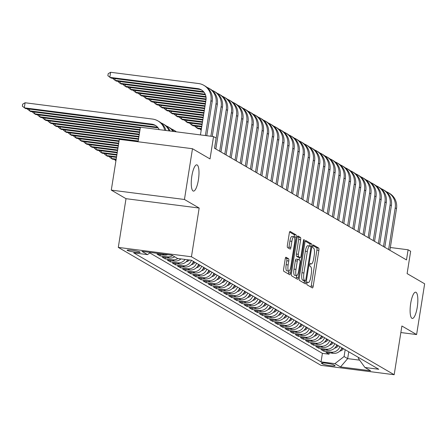 <?xml version="1.0" encoding="UTF-8"?>
<svg xmlns="http://www.w3.org/2000/svg" width="447" height="447" viewBox="0 0 447 447"><rect width="100%" height="100%" fill="white"/><g stroke="black" fill="none" stroke-linecap="round" stroke-linejoin="round"><path stroke-width="0.67" d="M306.91 283.214A1.419 0.38 97.3 0 0 307.039 284.812L312.38 287.918A2.028 0.536 97.3 0 0 312.436 287.941A2.028 0.536 97.3 0 0 313.196 286.22L318.879 250.348A2.028 0.536 97.3 0 0 318.694 248.063L313.353 244.956A1.419 0.38 97.3 0 0 313.313 244.939A1.419 0.38 97.3 0 0 312.783 246.146A1.419 0.38 97.3 0 0 312.911 247.744L313.604 248.146A6.493 1.727 97.3 0 1 314.202 255.46L313.727 258.45A6.493 1.727 97.3 0 1 311.296 263.953A6.493 1.727 97.3 0 1 311.106 263.892L310.419 263.49A1.419 0.38 97.3 0 0 310.38 263.473A1.419 0.38 97.3 0 0 309.844 264.68A1.419 0.38 97.3 0 0 309.978 266.278L310.665 266.68A6.493 1.727 97.3 0 1 311.263 273.994L310.794 276.984A6.493 1.727 97.3 0 1 308.357 282.487A6.493 1.727 97.3 0 1 308.173 282.426L307.48 282.023A1.419 0.38 97.3 0 0 307.441 282.007A1.419 0.38 97.3 0 0 306.91 283.214M198.401 179.878A13.231 3.515 97.3 0 0 196.803 164.848A13.231 3.515 97.3 0 0 191.847 176.068A13.231 3.515 97.3 0 0 193.445 191.098A13.231 3.515 97.3 0 0 198.401 179.878M417.252 307.218A13.231 3.515 97.3 0 0 415.654 292.187A13.231 3.515 97.3 0 0 410.698 303.401A13.231 3.515 97.3 0 0 412.296 318.437A13.231 3.515 97.3 0 0 417.252 307.218M127.334 250.421A6.616 0.71 -171 0 0 134.43 252.063A6.616 0.71 -171 0 0 140.196 252.264A6.616 0.71 -171 0 0 139.989 252.041A6.616 0.71 -171 0 0 132.888 250.393A6.616 0.71 -171 0 0 127.127 250.191A6.616 0.71 -171 0 0 127.334 250.421M286.035 257.248A2.028 0.536 97.3 0 0 285.979 257.226A2.028 0.536 97.3 0 0 285.22 258.947L283.627 269.01A2.028 0.536 97.3 0 0 283.811 271.295L289.74 274.749A2.028 0.536 97.3 0 0 289.801 274.765A2.028 0.536 97.3 0 0 290.561 273.044L296.244 237.178A2.028 0.536 97.3 0 0 296.054 234.893L290.125 231.44A2.028 0.536 97.3 0 0 290.069 231.423A2.028 0.536 97.3 0 0 289.31 233.144L287.382 245.297A2.028 0.536 97.3 0 0 287.566 247.582L290.109 249.057A2.028 0.536 97.3 0 0 290.164 249.08A2.028 0.536 97.3 0 0 290.924 247.359L291.88 241.33A5.431 1.442 97.3 0 1 293.914 236.726A5.431 1.442 97.3 0 1 294.567 242.894L290.829 266.507A5.431 1.442 97.3 0 1 288.796 271.111A5.431 1.442 97.3 0 1 288.142 264.942L288.762 261.009A2.028 0.536 97.3 0 0 288.578 258.724L285.918 257.232M400.858 332.546L416.61 334.563L424.65 283.806L407.116 273.603L410.653 251.27L408.094 249.784L406.485 259.93L214.51 148.231L216.119 138.084L213.56 136.592L140.403 127.227L138.101 141.76M184.449 199.479L111.292 190.115L126.009 198.68L199.166 208.039L184.449 199.479L192.484 148.722L210.017 158.925L213.56 136.592M199.166 208.039L191.45 256.768L394.176 374.72L321.024 365.355L118.293 247.403L191.45 256.768M416.61 334.563L401.892 325.997L394.176 374.72M299.255 278.107A2.028 0.536 97.3 0 0 299.44 280.392L305.368 283.839A2.028 0.536 97.3 0 0 305.43 283.862A2.028 0.536 97.3 0 0 306.189 282.141L311.872 246.269A2.028 0.536 97.3 0 0 311.682 243.984L305.754 240.536A2.028 0.536 97.3 0 0 305.698 240.514A2.028 0.536 97.3 0 0 304.938 242.235L299.255 278.107M297.557 279.291L291.628 275.844A2.028 0.536 97.3 0 1 291.438 273.558L297.121 237.687A2.028 0.536 97.3 0 1 297.881 235.966A2.028 0.536 97.3 0 1 297.937 235.988L300.479 237.463A2.028 0.536 97.3 0 1 300.663 239.748L298.361 254.298A2.028 0.536 97.3 0 0 298.546 256.584L300.228 257.561A2.028 0.536 97.3 0 0 300.289 257.584A2.028 0.536 97.3 0 0 301.049 255.863L303.446 240.715A1.419 0.38 97.3 0 1 303.977 239.508A1.419 0.38 97.3 0 1 304.15 241.123L298.373 277.593A2.028 0.536 97.3 0 1 297.613 279.314A2.028 0.536 97.3 0 1 297.557 279.291M111.292 190.115L119.332 139.358L192.484 148.722M162.412 253.98L164.233 255.041L157.014 254.114L160.087 255.902L160.305 254.539M172.643 255.606A8.27 7.923 120.2 0 1 167.307 256.824L169.352 258.02L162.138 257.092L165.206 258.88L165.424 257.517M177.872 258.517A8.27 7.923 120.2 0 1 172.425 259.802L174.47 260.998L167.256 260.07L170.329 261.858L170.542 260.495M185.153 259.444A8.27 7.923 120.2 0 1 177.543 262.786L179.593 263.976L172.374 263.054L175.447 264.836L175.665 263.473M191.439 260.26A8.27 7.923 120.2 0 1 182.661 265.764L184.712 266.954L177.493 266.032L180.566 267.814L180.784 266.451M196.557 263.238A8.27 7.923 120.2 0 1 187.785 268.742L189.83 269.932L182.616 269.01L185.684 270.798L185.902 269.429M201.675 266.216A8.27 7.923 120.2 0 1 192.903 271.72L194.948 272.91L187.734 271.988L190.802 273.776L191.02 272.407M206.799 269.195A8.27 7.923 120.2 0 1 198.021 274.698L200.066 275.888L192.853 274.966L195.926 276.754L196.138 275.386M211.917 272.173A8.27 7.923 120.2 0 1 203.139 277.676L205.19 278.867L197.971 277.945L201.044 279.733L201.262 278.364M217.035 275.156A8.27 7.923 120.2 0 1 208.257 280.655L210.308 281.845L203.089 280.923L206.162 282.711L206.38 281.342M222.153 278.135A8.27 7.923 120.2 0 1 213.381 283.633L215.426 284.823L208.213 283.901L211.28 285.689L211.498 284.32M227.277 281.113A8.27 7.923 120.2 0 1 218.499 286.611L220.544 287.807L213.331 286.879L216.404 288.667L216.616 287.304M232.395 284.091A8.27 7.923 120.2 0 1 223.617 289.589L225.668 290.785L218.449 289.857L221.522 291.645L221.74 290.282M237.513 287.069A8.27 7.923 120.2 0 1 228.735 292.573L230.786 293.763L223.567 292.835L226.64 294.623L226.858 293.26M242.632 290.047A8.27 7.923 120.2 0 1 233.859 295.551L235.904 296.741L228.685 295.819L231.758 297.601L231.976 296.238M247.75 293.025A8.27 7.923 120.2 0 1 238.977 298.529L241.022 299.719L233.809 298.797L236.876 300.58L237.094 299.216M252.873 296.003A8.27 7.923 120.2 0 1 244.096 301.507L246.141 302.697L238.927 301.775L242 303.563L242.213 302.194M257.992 298.982A8.27 7.923 120.2 0 1 249.214 304.485L251.264 305.675L244.045 304.753L247.118 306.541L247.336 305.172M263.11 301.96A8.27 7.923 120.2 0 1 254.332 307.463L256.382 308.653L249.163 307.732L252.237 309.52L252.454 308.151M268.228 304.943A8.27 7.923 120.2 0 1 259.456 310.442L261.501 311.632L254.287 310.71L257.355 312.498L257.573 311.129M273.352 307.922A8.27 7.923 120.2 0 1 264.574 313.42L266.619 314.61L259.405 313.688L262.478 315.476L262.691 314.107M278.47 310.9A8.27 7.923 120.2 0 1 269.692 316.398L271.742 317.588L264.523 316.666L267.597 318.454L267.809 317.085M283.588 313.878A8.27 7.923 120.2 0 1 274.81 319.376L276.861 320.572L269.642 319.644L272.715 321.432L272.933 320.069M288.706 316.856A8.27 7.923 120.2 0 1 279.934 322.354L281.979 323.55L274.76 322.622L277.833 324.41L278.051 323.047M293.824 319.834A8.27 7.923 120.2 0 1 285.052 325.338L287.097 326.528L279.883 325.6L282.951 327.388L283.169 326.025M298.948 322.812A8.27 7.923 120.2 0 1 290.17 328.316L292.215 329.506L285.002 328.584L288.075 330.367L288.287 329.003M304.066 325.79A8.27 7.923 120.2 0 1 295.288 331.294L297.339 332.484L290.12 331.562L293.193 333.345L293.411 331.981M309.184 328.768A8.27 7.923 120.2 0 1 300.406 334.272L302.457 335.462L295.238 334.54L298.311 336.328L298.529 334.959M314.302 331.747A8.27 7.923 120.2 0 1 305.53 337.25L307.575 338.44L300.362 337.519L303.429 339.307L303.647 337.938M319.426 334.725A8.27 7.923 120.2 0 1 310.648 340.228L312.693 341.419L305.48 340.497L308.553 342.285L308.765 340.916M324.544 337.708A8.27 7.923 120.2 0 1 315.766 343.207L317.817 344.397L310.598 343.475L313.671 345.263L313.883 343.894M329.662 340.687A8.27 7.923 120.2 0 1 320.885 346.185L322.935 347.375L315.716 346.453L318.789 348.241L319.007 346.872M334.781 343.665A8.27 7.923 120.2 0 1 326.003 349.163L328.053 350.353L320.834 349.431L323.907 351.219L331.126 352.141A8.27 7.923 -59.8 0 0 339.899 346.643M324.125 349.856L323.907 351.219M334.887 365.529L333.764 364.875A6.409 0.687 -171 0 0 326.886 363.282A6.409 0.687 -171 0 0 321.304 363.087A6.409 0.687 -171 0 0 321.505 363.305L322.628 363.959A6.409 0.687 -171 0 0 329.506 365.557A6.409 0.687 -171 0 0 335.088 365.747A6.409 0.687 -171 0 0 334.887 365.529M150.36 252.438L147.527 254.628L133.687 252.857L321.052 361.874L334.892 363.651L344.089 356.538L345.168 349.71M147.527 254.628L141.895 251.354L171.944 255.198L177.576 258.478L191.417 260.249L378.788 369.267L364.948 367.495L370.58 370.77L340.525 366.926L334.892 363.651M149.762 252.901L322.404 353.348L329.026 354.197L325.958 352.409L333.171 353.337A8.27 7.923 -59.8 0 0 341.949 347.833M326.003 349.163L318.789 348.241M320.885 346.185L313.671 345.263M315.766 343.207L308.553 342.285M310.648 340.228L303.429 339.307M305.53 337.25L298.311 336.328M300.406 334.272L293.193 333.345M295.288 331.294L288.075 330.367M290.17 328.316L282.951 327.388M285.052 325.338L277.833 324.41M279.934 322.354L272.715 321.432M274.81 319.376L267.597 318.454M269.692 316.398L262.478 315.476M264.574 313.42L257.355 312.498M259.456 310.442L252.237 309.52M254.332 307.463L247.118 306.541M249.214 304.485L242 303.563M244.096 301.507L236.876 300.58M238.977 298.529L231.758 297.601M233.859 295.551L226.64 294.623M228.735 292.573L221.522 291.645M223.617 289.589L216.404 288.667M218.499 286.611L211.28 285.689M213.381 283.633L206.162 282.711M208.257 280.655L201.044 279.733M203.139 277.676L195.926 276.754M198.021 274.698L190.802 273.776M192.903 271.72L185.684 270.798M187.785 268.742L180.566 267.814M182.661 265.764L175.447 264.836M177.543 262.786L170.329 261.858M172.425 259.802L165.206 258.88M167.307 256.824L160.087 255.902M344.089 356.538L347.671 358.623L359.623 360.153M348.755 351.795L347.671 358.623L340.525 366.926M358.472 357.444L358.326 358.36L364.948 367.495M126.009 198.68L118.293 247.403M408.094 249.784L390.332 247.509M329.243 352.834L329.026 354.197M322.404 353.348L321.052 361.874M328.053 350.353A8.27 7.923 -59.8 0 0 336.831 344.855M322.935 347.375A8.27 7.923 -59.8 0 0 331.708 341.877M317.817 344.397A8.27 7.923 -59.8 0 0 326.589 338.899M312.693 341.419A8.27 7.923 -59.8 0 0 321.471 335.921M307.575 338.44A8.27 7.923 -59.8 0 0 316.353 332.942M302.457 335.462A8.27 7.923 -59.8 0 0 311.235 329.959M297.339 332.484A8.27 7.923 -59.8 0 0 306.111 326.981M292.215 329.506A8.27 7.923 -59.8 0 0 300.993 324.002M287.097 326.528A8.27 7.923 -59.8 0 0 295.875 321.024M281.979 323.55A8.27 7.923 -59.8 0 0 290.757 318.046M276.861 320.572A8.27 7.923 -59.8 0 0 285.633 315.068M271.742 317.588A8.27 7.923 -59.8 0 0 280.515 312.09M266.619 314.61A8.27 7.923 -59.8 0 0 275.397 309.112M261.501 311.632A8.27 7.923 -59.8 0 0 270.279 306.134M256.382 308.653A8.27 7.923 -59.8 0 0 265.16 303.155M251.264 305.675A8.27 7.923 -59.8 0 0 260.037 300.177M246.141 302.697A8.27 7.923 -59.8 0 0 254.919 297.194M241.022 299.719A8.27 7.923 -59.8 0 0 249.8 294.215M235.904 296.741A8.27 7.923 -59.8 0 0 244.682 291.237M230.786 293.763A8.27 7.923 -59.8 0 0 239.564 288.259M225.668 290.785A8.27 7.923 -59.8 0 0 234.44 285.281M220.544 287.807A8.27 7.923 -59.8 0 0 229.322 282.303M215.426 284.823A8.27 7.923 -59.8 0 0 224.204 279.325M210.308 281.845A8.27 7.923 -59.8 0 0 219.086 276.347M205.19 278.867A8.27 7.923 -59.8 0 0 213.962 273.368M200.066 275.888A8.27 7.923 -59.8 0 0 208.844 270.39M194.948 272.91A8.27 7.923 -59.8 0 0 203.726 267.412M189.83 269.932A8.27 7.923 -59.8 0 0 198.608 264.428M184.712 266.954A8.27 7.923 -59.8 0 0 193.49 261.45M179.593 263.976A8.27 7.923 -59.8 0 0 187.762 259.78M174.47 260.998A8.27 7.923 -59.8 0 0 180.951 258.908M169.352 258.02A8.27 7.923 -59.8 0 0 174.693 256.796M164.233 255.041A8.27 7.923 -59.8 0 0 167.804 254.667M310.939 287.08A2.028 0.536 97.3 0 0 311.224 285.963L316.901 250.096A2.028 0.536 97.3 0 0 316.716 247.811L312.9 245.593M309.894 245.995A2.028 0.536 97.3 0 0 309.704 243.732L305.217 241.117M303.932 283.001A2.028 0.536 97.3 0 0 304.211 281.884L304.413 280.627M305.262 280.727A1.419 0.38 97.3 0 0 305.301 280.744A1.419 0.38 97.3 0 0 305.832 279.537L310.821 248.051A1.419 0.38 97.3 0 0 310.687 246.453L309.961 246.029A6.493 1.727 97.3 0 0 309.777 245.962A6.493 1.727 97.3 0 0 307.34 251.471L303.932 272.994A6.493 1.727 97.3 0 0 304.53 280.303L305.262 280.727L303.284 280.476A1.419 0.38 97.3 0 0 303.323 280.487A1.419 0.38 97.3 0 0 303.368 280.487M307.983 245.777A6.493 1.727 97.3 0 0 307.799 245.71A6.493 1.727 97.3 0 0 305.362 251.214L307.34 251.471M303.284 280.476L302.552 280.051A6.493 1.727 97.3 0 1 301.954 272.737L305.362 251.214M297.4 236.575L298.501 237.212L300.479 237.463M298.373 257.321A2.028 0.536 97.3 0 1 298.311 257.327A2.028 0.536 97.3 0 1 298.255 257.31L296.568 256.327A2.028 0.536 97.3 0 1 296.383 254.041L298.685 239.497A2.028 0.536 97.3 0 0 298.501 237.212M299.54 257.483L299.149 259.975M296.679 275.559L296.395 277.341L298.373 277.593M295.97 269.39A5.431 1.442 97.3 0 0 296.624 275.559A5.431 1.442 97.3 0 0 298.657 270.955L299.976 262.635A2.028 0.536 97.3 0 0 299.786 260.35L298.104 259.372A2.028 0.536 97.3 0 0 298.048 259.349A2.028 0.536 97.3 0 0 297.289 261.07L295.97 269.39L293.992 269.139A5.431 1.442 97.3 0 0 294.646 275.307L296.624 275.559M297.987 259.355L296.126 259.12A2.028 0.536 97.3 0 0 296.07 259.098A2.028 0.536 97.3 0 0 295.311 260.819L297.289 261.07M293.992 269.139L295.311 260.819M296.115 278.453A2.028 0.536 97.3 0 0 296.395 277.341M288.796 271.111L286.818 270.86A5.431 1.442 97.3 0 1 286.164 264.691L286.784 260.757A2.028 0.536 97.3 0 0 286.6 258.472L285.499 257.835M293.914 236.726L291.936 236.474A5.431 1.442 97.3 0 0 289.902 241.078L291.88 241.33M288.667 248.219A2.028 0.536 97.3 0 0 288.946 247.107L289.902 241.078M294.26 236.96L294.266 236.921A2.028 0.536 97.3 0 0 294.076 234.636L289.589 232.027M288.304 273.91A2.028 0.536 97.3 0 0 288.583 272.793L288.851 271.117M339.804 351.102A5.481 5.247 -59.8 0 0 343.464 348.761L343.486 348.727M341.022 349.66A5.481 5.247 -59.8 0 0 342.491 348.196L342.514 348.163M386.174 191.618A15.505 14.857 120.2 0 1 388.18 192.584L389.46 193.327A15.505 14.857 120.2 0 1 396.495 208.626L389.896 250.281M388.18 192.584A15.505 14.857 120.2 0 1 395.215 207.883L388.616 249.532M334.686 348.124A5.481 5.247 -59.8 0 0 338.345 345.782L338.368 345.749M335.898 346.682A5.481 5.247 -59.8 0 0 337.373 345.218L337.396 345.185M329.568 345.145A5.481 5.247 -59.8 0 0 333.222 342.804L333.25 342.771M330.78 343.704A5.481 5.247 -59.8 0 0 332.25 342.24L332.277 342.206M324.449 342.167A5.481 5.247 -59.8 0 0 328.104 339.826L328.126 339.793M325.662 340.72A5.481 5.247 -59.8 0 0 327.131 339.262L327.154 339.228M319.326 339.189A5.481 5.247 -59.8 0 0 322.985 336.848L323.008 336.814M320.544 337.742A5.481 5.247 -59.8 0 0 322.013 336.284L322.036 336.25M381.056 188.64A15.505 14.857 120.2 0 1 383.062 189.606L384.342 190.349A15.505 14.857 120.2 0 1 391.371 205.648L384.778 247.303M383.062 189.606A15.505 14.857 120.2 0 1 390.091 204.905L383.498 246.554M375.938 185.661A15.505 14.857 120.2 0 1 377.944 186.628L379.224 187.371A15.505 14.857 120.2 0 1 386.253 202.67L379.659 244.325M377.944 186.628A15.505 14.857 120.2 0 1 384.973 201.927L378.374 243.576M370.814 182.678A15.505 14.857 120.2 0 1 372.826 183.644L374.105 184.393A15.505 14.857 120.2 0 1 381.135 199.692L374.536 241.341M372.826 183.644A15.505 14.857 120.2 0 1 379.855 198.949L373.256 240.598M365.696 179.7A15.505 14.857 120.2 0 1 367.702 180.666L368.987 181.415A15.505 14.857 120.2 0 1 376.016 196.714L369.418 238.363M367.702 180.666A15.505 14.857 120.2 0 1 374.737 195.97L368.138 237.62M314.207 336.205A5.481 5.247 -59.8 0 0 317.867 333.87L317.89 333.836M315.42 334.764A5.481 5.247 -59.8 0 0 316.895 333.306L316.917 333.266M360.578 176.721A15.505 14.857 120.2 0 1 362.584 177.688L363.864 178.437A15.505 14.857 120.2 0 1 370.898 193.735L364.299 235.385M362.584 177.688A15.505 14.857 120.2 0 1 369.613 192.992L363.02 234.641M309.089 333.227A5.481 5.247 -59.8 0 0 312.744 330.892L312.771 330.858M310.302 331.786A5.481 5.247 -59.8 0 0 311.771 330.327L311.799 330.288M355.46 173.743A15.505 14.857 120.2 0 1 357.466 174.71L358.745 175.453A15.505 14.857 120.2 0 1 365.775 190.757L359.181 232.406M357.466 174.71A15.505 14.857 120.2 0 1 364.495 190.009L357.902 231.663M303.971 330.249A5.481 5.247 -59.8 0 0 307.625 327.914L307.653 327.88M305.184 328.808A5.481 5.247 -59.8 0 0 306.653 327.344L306.676 327.31M350.342 170.765A15.505 14.857 120.2 0 1 352.348 171.732L353.627 172.475A15.505 14.857 120.2 0 1 360.656 187.779L354.058 229.428M352.348 171.732A15.505 14.857 120.2 0 1 359.377 187.03L352.778 228.685M298.853 327.271A5.481 5.247 -59.8 0 0 302.507 324.935L302.53 324.896M300.066 325.829A5.481 5.247 -59.8 0 0 301.535 324.366L301.557 324.332M345.218 167.787A15.505 14.857 120.2 0 1 347.23 168.754L348.509 169.497A15.505 14.857 120.2 0 1 355.538 184.801L348.939 226.45M347.23 168.754A15.505 14.857 120.2 0 1 354.259 184.052L347.66 225.707M293.729 324.293A5.481 5.247 -59.8 0 0 297.389 321.957L297.411 321.918M294.947 322.851A5.481 5.247 -59.8 0 0 296.417 321.387L296.439 321.354M340.1 164.809A15.505 14.857 120.2 0 1 342.106 165.776L343.385 166.519A15.505 14.857 120.2 0 1 350.42 181.817L343.821 223.472M342.106 165.776A15.505 14.857 120.2 0 1 349.141 181.074L342.542 222.729M288.611 321.315A5.481 5.247 -59.8 0 0 292.271 318.974L292.293 318.94M289.824 319.873A5.481 5.247 -59.8 0 0 291.299 318.409L291.321 318.376M334.982 161.831A15.505 14.857 120.2 0 1 336.988 162.797L338.267 163.541A15.505 14.857 120.2 0 1 345.296 178.839L338.703 220.494M336.988 162.797A15.505 14.857 120.2 0 1 344.017 178.096L337.424 219.751M283.493 318.337A5.481 5.247 -59.8 0 0 287.147 315.995L287.175 315.962M284.705 316.895A5.481 5.247 -59.8 0 0 286.175 315.431L286.203 315.398M329.864 158.853A15.505 14.857 120.2 0 1 331.87 159.819L333.149 160.562A15.505 14.857 120.2 0 1 340.178 175.861L333.585 217.516M331.87 159.819A15.505 14.857 120.2 0 1 338.899 175.118L332.3 216.767M278.375 315.358A5.481 5.247 -59.8 0 0 282.029 313.017L282.051 312.984M279.587 313.917A5.481 5.247 -59.8 0 0 281.057 312.453L281.079 312.419M324.74 155.874A15.505 14.857 120.2 0 1 326.751 156.841L328.031 157.584A15.505 14.857 120.2 0 1 335.06 172.883L328.461 214.538M326.751 156.841A15.505 14.857 120.2 0 1 333.78 172.14L327.182 213.789M319.622 152.896A15.505 14.857 120.2 0 1 321.628 153.857L322.913 154.606A15.505 14.857 120.2 0 1 329.942 169.905L323.343 211.56M321.628 153.857A15.505 14.857 120.2 0 1 328.662 169.162L322.063 210.811M314.504 149.913A15.505 14.857 120.2 0 1 316.51 150.879L317.789 151.628A15.505 14.857 120.2 0 1 324.824 166.927L318.225 208.576M316.51 150.879A15.505 14.857 120.2 0 1 323.539 166.183L316.945 207.833M273.251 312.38A5.481 5.247 -59.8 0 0 276.911 310.039L276.933 310.006M274.469 310.939A5.481 5.247 -59.8 0 0 275.939 309.475L275.961 309.441M268.133 309.402A5.481 5.247 -59.8 0 0 271.793 307.061L271.815 307.028M269.351 307.955A5.481 5.247 -59.8 0 0 270.821 306.497L270.843 306.463M263.015 306.424A5.481 5.247 -59.8 0 0 266.675 304.083L266.697 304.049M264.227 304.977A5.481 5.247 -59.8 0 0 265.697 303.519L265.725 303.479M309.385 146.934A15.505 14.857 120.2 0 1 311.391 147.901L312.671 148.65A15.505 14.857 120.2 0 1 319.7 163.948L313.107 205.598M311.391 147.901A15.505 14.857 120.2 0 1 318.42 163.205L311.827 204.855M257.897 303.44A5.481 5.247 -59.8 0 0 261.551 301.105L261.579 301.071M259.109 301.999A5.481 5.247 -59.8 0 0 260.579 300.54L260.607 300.501M304.267 143.956A15.505 14.857 120.2 0 1 306.273 144.923L307.553 145.666A15.505 14.857 120.2 0 1 314.582 160.97L307.983 202.62M306.273 144.923A15.505 14.857 120.2 0 1 313.302 160.227L306.703 201.876M252.778 300.462A5.481 5.247 -59.8 0 0 256.433 298.127L256.455 298.093M253.991 299.021A5.481 5.247 -59.8 0 0 255.46 297.562L255.483 297.523M299.144 140.978A15.505 14.857 120.2 0 1 301.155 141.945L302.435 142.688A15.505 14.857 120.2 0 1 309.464 157.992L302.865 199.641M301.155 141.945A15.505 14.857 120.2 0 1 308.184 157.243L301.585 198.898M247.655 297.484A5.481 5.247 -59.8 0 0 251.315 295.149L251.337 295.115M248.873 296.043A5.481 5.247 -59.8 0 0 250.342 294.579L250.365 294.545M115.907 160.998L114.555 159.467M294.025 138A15.505 14.857 120.2 0 1 296.031 138.967L297.311 139.71A15.505 14.857 120.2 0 1 304.346 155.014L297.747 196.663M296.031 138.967A15.505 14.857 120.2 0 1 303.066 154.265L296.467 195.92M201.172 130.312L200.072 128.987M242.537 294.506A5.481 5.247 -59.8 0 0 246.196 292.17L246.219 292.131M243.749 293.064A5.481 5.247 -59.8 0 0 245.224 291.6L245.247 291.567M116.209 159.098L111.325 158.473L112.605 159.216L116.114 159.668M111.594 156.763L111.325 158.473L109.381 156.847L109.437 156.489M288.907 135.022A15.505 14.857 120.2 0 1 290.913 135.989L292.193 136.732A15.505 14.857 120.2 0 1 299.222 152.036L292.629 193.685M290.913 135.989A15.505 14.857 120.2 0 1 297.942 151.287L291.349 192.942M201.446 128.58L196.842 127.993L198.122 128.736L201.357 129.149M197.11 126.283L196.842 127.993L194.898 126.361L194.953 126.009M237.418 291.528A5.481 5.247 -59.8 0 0 241.073 289.192L241.101 289.153M238.631 290.086A5.481 5.247 -59.8 0 0 240.1 288.622L240.128 288.589M116.566 156.819L106.207 155.495L107.487 156.238L116.477 157.389M106.475 153.785L106.207 155.495L104.263 153.869L104.319 153.511M283.789 132.044A15.505 14.857 120.2 0 1 285.795 133.01L287.075 133.754A15.505 14.857 120.2 0 1 294.104 149.052L287.51 190.707M285.795 133.01A15.505 14.857 120.2 0 1 292.824 148.309L286.225 189.964M201.809 126.305L191.724 125.015L193.003 125.758L201.72 126.875M191.992 123.305L191.724 125.015L189.774 123.383L189.83 123.026M232.3 288.55A5.481 5.247 -59.8 0 0 235.955 286.209L235.982 286.175M233.513 287.108A5.481 5.247 -59.8 0 0 234.982 285.644L235.005 285.611M116.93 154.545L101.083 152.516L102.363 153.26L116.84 155.115M101.357 150.807L101.083 152.516L99.139 150.885L99.195 150.533M278.665 129.066A15.505 14.857 120.2 0 1 280.677 130.032L281.956 130.775A15.505 14.857 120.2 0 1 288.986 146.074L282.387 187.729M280.677 130.032A15.505 14.857 120.2 0 1 287.706 145.331L281.107 186.986M202.167 124.026L186.6 122.037L187.88 122.78L202.078 124.596M186.874 120.327L186.6 122.037L184.656 120.405L184.712 120.047M227.177 285.572A5.481 5.247 -59.8 0 0 230.836 283.23L230.859 283.197M228.395 284.13A5.481 5.247 -59.8 0 0 229.864 282.666L229.887 282.633M117.287 152.265L95.965 149.538L97.245 150.281L117.198 152.835M96.239 147.828L95.965 149.538L94.021 147.907L94.077 147.555M273.547 126.088A15.505 14.857 120.2 0 1 275.559 127.054L276.838 127.797A15.505 14.857 120.2 0 1 283.867 143.096L277.269 184.751M275.559 127.054A15.505 14.857 120.2 0 1 282.588 142.353L275.989 184.002M202.53 121.752L181.482 119.053L182.762 119.802L202.441 122.316M181.75 117.349L181.482 119.053L179.538 117.427L179.593 117.069M222.058 282.593A5.481 5.247 -59.8 0 0 225.718 280.252L225.741 280.219M223.276 281.152A5.481 5.247 -59.8 0 0 224.746 279.688L224.768 279.654M117.65 149.991L90.847 146.56L92.127 147.303L117.561 150.561M91.115 144.85L90.847 146.56L88.903 144.929L88.959 144.577M216.94 279.615A5.481 5.247 -59.8 0 0 220.6 277.274L220.622 277.241M218.153 278.174A5.481 5.247 -59.8 0 0 219.622 276.71L219.65 276.676M118.008 147.711L85.729 143.582L87.009 144.325L117.919 148.281M85.997 141.872L85.729 143.582L83.785 141.95L83.84 141.593M211.822 276.637A5.481 5.247 -59.8 0 0 215.476 274.296L215.504 274.262M213.035 275.19A5.481 5.247 -59.8 0 0 214.504 273.732L214.532 273.698M118.371 145.437L80.611 140.604L81.89 141.347L118.282 146.001M80.879 138.894L80.611 140.604L78.661 138.972L78.722 138.615M268.429 123.109A15.505 14.857 120.2 0 1 270.435 124.076L271.715 124.819A15.505 14.857 120.2 0 1 278.749 140.118L272.15 181.773M270.435 124.076A15.505 14.857 120.2 0 1 277.464 139.375L270.871 181.024M202.893 119.472L176.364 116.075L177.643 116.823L202.798 120.042M176.632 114.371L176.364 116.075L174.419 114.449L174.475 114.091M263.311 120.131A15.505 14.857 120.2 0 1 265.317 121.092L266.596 121.841A15.505 14.857 120.2 0 1 273.625 137.14L267.032 178.794M265.317 121.092A15.505 14.857 120.2 0 1 272.346 136.396L265.753 178.046M203.251 117.192L171.246 113.097L172.525 113.845L203.161 117.762M171.514 111.392L171.246 113.097L169.301 111.471L169.357 111.113M258.193 117.148A15.505 14.857 120.2 0 1 260.199 118.114L261.478 118.863A15.505 14.857 120.2 0 1 268.507 134.161L261.908 175.811M260.199 118.114A15.505 14.857 120.2 0 1 267.228 133.418L260.629 175.068M203.614 114.918L166.122 110.118L167.401 110.862L203.525 115.488M166.396 108.409L166.122 110.118L164.178 108.492L164.233 108.135M206.704 273.653A5.481 5.247 -59.8 0 0 210.358 271.318L210.381 271.284M207.916 272.212A5.481 5.247 -59.8 0 0 209.386 270.753L209.408 270.714M118.729 143.157L75.487 137.62L76.767 138.369L118.639 143.727M75.761 135.916L75.487 137.62L73.543 135.994L73.599 135.637M253.069 114.169A15.505 14.857 120.2 0 1 255.081 115.136L256.36 115.885A15.505 14.857 120.2 0 1 263.389 131.183L256.79 172.833M255.081 115.136A15.505 14.857 120.2 0 1 262.11 130.44L255.511 172.089M203.972 112.638L161.004 107.14L162.283 107.883L203.882 113.208M161.278 105.431L161.004 107.14L159.059 105.514L159.115 105.157M201.58 270.675A5.481 5.247 -59.8 0 0 205.24 268.34L205.262 268.306M202.798 269.234A5.481 5.247 -59.8 0 0 204.268 267.775L204.29 267.736M119.092 140.878L70.369 134.642L71.649 135.391L119.003 141.448M70.643 132.938L70.369 134.642L68.425 133.016L68.48 132.658M247.951 111.191A15.505 14.857 120.2 0 1 249.957 112.158L251.236 112.901A15.505 14.857 120.2 0 1 258.271 128.205L251.672 169.854M249.957 112.158A15.505 14.857 120.2 0 1 256.991 127.462L250.393 169.111M204.335 110.364L155.886 104.162L157.165 104.905L204.245 110.934M156.154 102.452L155.886 104.162L153.941 102.536L153.997 102.179M196.462 267.697A5.481 5.247 -59.8 0 0 200.122 265.362L200.144 265.328M197.675 266.256A5.481 5.247 -59.8 0 0 199.15 264.797L199.172 264.758M138.224 141.006L65.251 131.664L66.53 132.413L138.134 141.576M65.519 129.96L65.251 131.664L63.306 130.038L63.362 129.68M242.833 108.213A15.505 14.857 120.2 0 1 244.839 109.18L246.118 109.923A15.505 14.857 120.2 0 1 253.147 125.227L246.554 166.876M244.839 109.18A15.505 14.857 120.2 0 1 251.868 124.478L245.274 166.133M204.692 108.085L150.768 101.184L152.047 101.927L204.603 108.655M151.036 99.474L150.768 101.184L148.823 99.552L148.879 99.2M191.344 264.719A5.481 5.247 -59.8 0 0 194.998 262.383L195.026 262.344M192.556 263.277A5.481 5.247 -59.8 0 0 194.026 261.813L194.054 261.78M138.581 138.726L60.133 128.686L61.412 129.429L138.492 139.296M60.401 126.976L60.133 128.686L58.188 127.06L58.244 126.702M237.715 105.235A15.505 14.857 120.2 0 1 239.721 106.202L241 106.945A15.505 14.857 120.2 0 1 248.029 122.249L241.436 163.898M239.721 106.202A15.505 14.857 120.2 0 1 246.75 121.5L240.156 163.155M205.056 105.81L145.649 98.206L146.929 98.949L204.966 106.38M145.918 96.496L145.649 98.206L143.699 96.574L143.761 96.222M186.226 261.741A5.481 5.247 -59.8 0 0 189.416 259.992M187.438 260.299A5.481 5.247 -59.8 0 0 188.053 259.819M138.944 136.452L55.009 125.708L56.288 126.451L138.855 137.022M55.283 123.998L55.009 125.708L53.064 124.082L53.12 123.724M139.302 134.173L49.891 122.729L51.17 123.473L139.213 134.743M50.165 121.02L49.891 122.729L47.946 121.103L48.002 120.746M139.665 131.899L44.773 119.751L46.052 120.494L139.576 132.463M45.041 118.042L44.773 119.751L42.828 118.12L42.884 117.768M232.591 102.257A15.505 14.857 120.2 0 1 234.602 103.223L235.882 103.967A15.505 14.857 120.2 0 1 242.911 119.271L236.312 160.92M234.602 103.223A15.505 14.857 120.2 0 1 241.631 118.522L235.033 160.177M205.413 103.531L140.526 95.228L141.805 95.971L205.324 104.101M140.799 93.518L140.526 95.228L138.581 93.596L138.637 93.244M227.473 99.279A15.505 14.857 120.2 0 1 229.484 100.245L230.764 100.988A15.505 14.857 120.2 0 1 237.793 116.287L231.194 157.942M229.484 100.245A15.505 14.857 120.2 0 1 236.513 115.544L229.914 157.199M205.776 101.257L135.407 92.25L136.687 92.993L205.687 101.821M135.681 90.54L135.407 92.25L133.463 90.618L133.519 90.26M222.355 96.301A15.505 14.857 120.2 0 1 224.36 97.267L225.64 98.01A15.505 14.857 120.2 0 1 232.675 113.309L226.076 154.964M224.36 97.267A15.505 14.857 120.2 0 1 231.395 112.566L224.796 154.221M206.084 98.971L130.289 89.271L131.569 90.015L206.039 99.547M130.558 87.562L130.289 89.271L128.345 87.64L128.401 87.282M140.023 129.619L39.654 116.773L40.934 117.516L139.933 130.189M39.923 115.063L39.654 116.773L37.71 115.142L37.766 114.79M171.262 128.865A15.505 14.857 120.2 0 1 173.268 129.831A15.505 14.857 120.2 0 1 175.867 131.77M173.268 129.831L174.548 130.574A15.505 14.857 120.2 0 1 176.369 131.831M217.236 93.322A15.505 14.857 120.2 0 1 219.242 94.289L220.522 95.032A15.505 14.857 120.2 0 1 227.551 110.331L220.958 151.986M219.242 94.289A15.505 14.857 120.2 0 1 226.271 109.588L219.678 151.237M205.955 96.63L125.171 86.288L126.451 87.036L206.039 97.222M125.439 84.584L125.171 86.288L123.227 84.662L123.283 84.304M140.386 127.339L34.536 113.795L35.816 114.538L140.297 127.909M34.805 112.085L34.536 113.795L32.586 112.163L32.648 111.811M166.144 125.886A15.505 14.857 120.2 0 1 168.15 126.853A15.505 14.857 120.2 0 1 172.933 131.39M168.15 126.853L169.43 127.596A15.505 14.857 120.2 0 1 173.766 131.502M212.118 90.344A15.505 14.857 120.2 0 1 214.124 91.311L215.404 92.054A15.505 14.857 120.2 0 1 222.433 107.353L215.834 149.007M214.124 91.311A15.505 14.857 120.2 0 1 221.153 106.609L214.554 148.259M205.218 94.211L120.047 83.31L121.327 84.058L205.469 94.825M120.321 81.605L120.047 83.31L118.103 81.684L118.159 81.326M157.635 127.261A10.337 9.907 -59.8 0 0 156.841 127.127L158.121 127.87A10.337 9.907 -59.8 0 0 158.121 127.87L30.692 111.56L27.468 109.185L27.524 108.828M156.841 127.127L29.413 110.817L29.686 109.107M161.021 122.908A15.505 14.857 120.2 0 1 163.032 123.875A15.505 14.857 120.2 0 1 169.122 130.904M163.032 123.875L164.312 124.618A15.505 14.857 120.2 0 1 170.134 131.032M206.995 87.366A15.505 14.857 120.2 0 1 209.006 88.327L210.286 89.076A15.505 14.857 120.2 0 1 217.315 104.374L212.236 136.424M209.006 88.327A15.505 14.857 120.2 0 1 216.035 103.631L210.867 136.251M204.106 92.328A10.337 9.907 -59.8 0 0 204.095 92.328L116.209 81.08L112.985 78.706L113.041 78.348M203.608 91.719A10.337 9.907 -59.8 0 0 202.815 91.579L114.929 80.331L115.203 78.627M155.936 125.758A10.337 9.907 -59.8 0 0 153.003 124.892L25.574 108.582L22.35 106.207L22.674 104.179L25.099 102.76L152.522 119.07A15.505 14.857 120.2 0 1 157.914 120.897A15.505 14.857 120.2 0 1 164.764 130.345M159.193 129.636A10.337 9.907 -59.8 0 0 155.31 125.361A10.337 9.907 -59.8 0 0 151.723 124.143L24.294 107.833L25.099 102.76M157.914 120.897L159.193 121.64A15.505 14.857 120.2 0 1 165.898 130.49M200.446 134.916L205.972 100.016A10.337 9.907 -59.8 0 0 201.284 89.819A10.337 9.907 -59.8 0 0 197.697 88.601L109.811 77.353L110.616 72.28L198.496 83.528A15.505 14.857 120.2 0 1 203.882 85.349L205.162 86.098A15.505 14.857 120.2 0 1 212.196 101.396L206.76 135.72M203.882 85.349A15.505 14.857 120.2 0 1 210.917 100.653L205.385 135.547M201.91 90.216A10.337 9.907 -59.8 0 0 198.976 89.35L111.091 78.096L107.867 75.727L108.185 73.694L110.616 72.28M331.126 352.141L333.171 353.337M322.801 362.886L322.628 363.959M321.561 362.942L321.505 363.305M307.167 282.297L308.173 282.426M310.101 263.764L311.106 263.892M316.716 247.811L318.694 248.063M316.901 250.096L318.879 250.348M311.224 285.963L313.196 286.22M309.704 243.732L311.682 243.984M309.95 246.023L311.872 246.269M304.211 281.884L306.189 282.141M301.954 272.737L303.932 272.994M302.552 280.051L304.53 280.303M298.685 239.497L300.663 239.748M296.383 254.041L298.361 254.298M296.568 256.327L298.546 256.584M298.255 257.31L300.228 257.561M303.396 241.028L304.15 241.123M286.6 258.472L288.578 258.724M286.784 260.757L288.762 261.009M286.164 264.691L288.142 264.942M288.946 247.107L290.924 247.359M294.076 234.636L296.054 234.893M294.266 236.921L296.244 237.178M288.583 272.793L290.561 273.044M342.491 348.196L343.464 348.761M396.495 208.626L395.215 207.883M337.373 345.218L338.345 345.782M332.25 342.24L333.222 342.804M327.131 339.262L328.104 339.826M322.013 336.284L322.985 336.848M391.371 205.648L390.091 204.905M386.253 202.67L384.973 201.927M381.135 199.692L379.855 198.949M376.016 196.714L374.737 195.97M316.895 333.306L317.867 333.87M370.898 193.735L369.613 192.992M311.771 330.327L312.744 330.892M365.775 190.757L364.495 190.009M306.653 327.344L307.625 327.914M360.656 187.779L359.377 187.03M301.535 324.366L302.507 324.935M355.538 184.801L354.259 184.052M296.417 321.387L297.389 321.957M350.42 181.817L349.141 181.074M291.299 318.409L292.271 318.974M345.296 178.839L344.017 178.096M286.175 315.431L287.147 315.995M340.178 175.861L338.899 175.118M281.057 312.453L282.029 313.017M335.06 172.883L333.78 172.14M329.942 169.905L328.662 169.162M324.824 166.927L323.539 166.183M275.939 309.475L276.911 310.039M270.821 306.497L271.793 307.061M265.697 303.519L266.675 304.083M319.7 163.948L318.42 163.205M260.579 300.54L261.551 301.105M314.582 160.97L313.302 160.227M255.46 297.562L256.433 298.127M309.464 157.992L308.184 157.243M250.342 294.579L251.315 295.149M304.346 155.014L303.066 154.265M245.224 291.6L246.196 292.17M299.222 152.036L297.942 151.287M240.1 288.622L241.073 289.192M294.104 149.052L292.824 148.309M234.982 285.644L235.955 286.209M288.986 146.074L287.706 145.331M229.864 282.666L230.836 283.23M283.867 143.096L282.588 142.353M224.746 279.688L225.718 280.252M219.622 276.71L220.6 277.274M214.504 273.732L215.476 274.296M278.749 140.118L277.464 139.375M273.625 137.14L272.346 136.396M268.507 134.161L267.228 133.418M209.386 270.753L210.358 271.318M263.389 131.183L262.11 130.44M204.268 267.775L205.24 268.34M258.271 128.205L256.991 127.462M199.15 264.797L200.122 265.362M253.147 125.227L251.868 124.478M194.026 261.813L194.998 262.383M248.029 122.249L246.75 121.5M242.911 119.271L241.631 118.522M237.793 116.287L236.513 115.544M232.675 113.309L231.395 112.566M227.551 110.331L226.271 109.588M222.433 107.353L221.153 106.609M217.315 104.374L216.035 103.631M204.095 92.328L202.815 91.579M153.003 124.892L151.723 124.143M212.196 101.396L210.917 100.653M198.976 89.35L197.697 88.601M307.145 282.331L308.357 282.487M310.084 263.803L311.296 263.953M303.323 280.487L305.301 280.744M307.799 245.71L309.777 245.962M298.311 257.327L300.289 257.584M296.07 259.098L298.048 259.349"/></g></svg>
